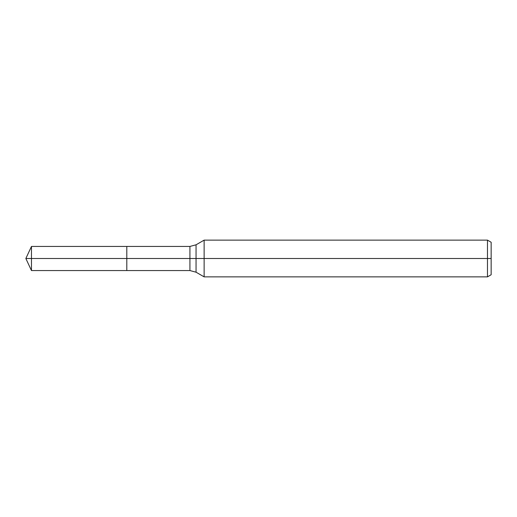<?xml version="1.0" encoding="UTF-8"?>
<svg xmlns="http://www.w3.org/2000/svg" width="517" height="517" viewBox="0 0 517 517"><rect width="100%" height="100%" fill="white"/><g stroke="black" fill="none" stroke-linecap="round" stroke-linejoin="round"><path stroke-width="0.78" d="M487.479 276.866L487.479 240.134L491.15 242.253L491.15 274.747L487.479 276.866L204.131 276.866L204.131 240.134L196.053 244.799L196.053 272.2L189.926 270.559L126.807 270.559L126.807 246.441L31.472 246.441L31.472 258.5L25.85 258.5L31.472 270.559L31.472 258.5L126.807 258.5L25.85 258.5L491.15 258.5M31.472 270.559L126.807 270.559L126.807 246.441L189.926 246.441L189.926 270.559M487.479 240.134L204.131 240.134M196.053 272.2L204.131 276.866M196.053 244.799L189.926 246.441M25.85 258.5L31.472 246.441"/></g></svg>
